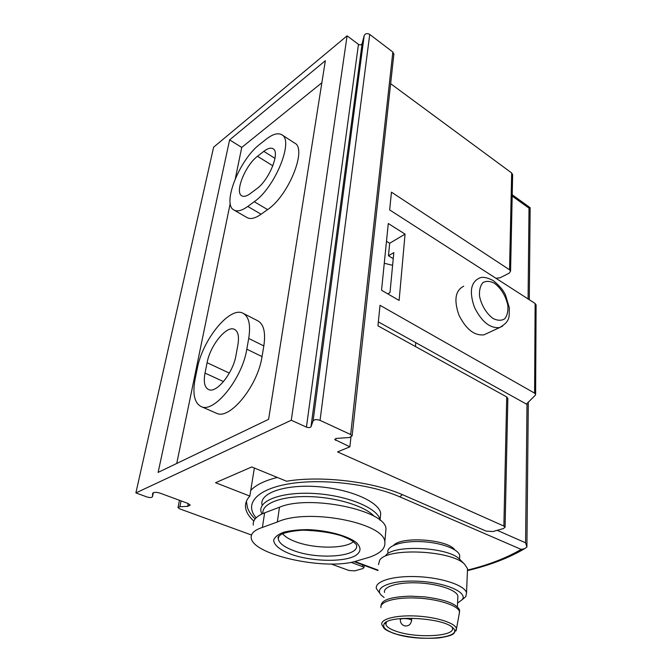 <?xml version="1.0" encoding="UTF-8"?>
<svg xmlns="http://www.w3.org/2000/svg" width="672" height="672" viewBox="0 0 672 672"><rect width="100%" height="100%" fill="white"/><g stroke="black" fill="none" stroke-linecap="round" stroke-linejoin="round"><path stroke-width="1.01" d="M459.623 557.676L459.715 555.517C458.564 549.032 440.597 542.405 421.159 541.632C401.705 540.775 386.434 545.941 387.878 552.376M392.608 265.314L384.266 263.264M253.31 525.109C252.63 520.195 256.402 516.104 264.625 512.862L279.468 507.242C309.296 494.315 385.661 510.292 385.972 528.721L385.602 533.089M527.008 403.553L525.58 542.808L526.907 547.042L524.664 548.663L521.178 549.402L399.689 496.784L402.402 494.651M528.301 402.368L526.907 547.042M454.751 549.83C447.838 539.381 401.722 535.996 393.658 545.286M380.293 517.81L380.696 513.299C379.008 501.74 349.843 488.922 317.478 486.637C285.088 484.201 259.829 492.979 261.954 504.487M512.207 194.762L530.149 207.698L529.284 299.72M528.083 298.956L529.015 208.169L530.149 207.698M374.254 516.382C365.324 506.192 336.185 497.162 308.65 496.6C281.072 495.944 261.433 503.74 262.937 513.542M380.142 520.405L380.092 520.094C378.378 508.67 349.087 495.961 316.596 493.651C284.08 491.198 258.754 499.834 260.912 511.216L261.811 514.055M354.404 561.641C323.24 570.2 253.302 554.938 251.261 538.129C250.522 533.686 254.234 530.124 262.408 527.428L277.334 522.01C307.776 507.814 384.359 522.841 384.838 541.884C385.669 548.176 380.663 553.249 369.827 557.105L354.404 561.641M282.584 533.702C284.928 536.668 289.254 539.33 295.554 541.691C314.126 548.873 345.148 548.982 353.338 541.699M460.547 560.137L459.446 559.037C447.703 546.764 392.003 544.429 385.535 555.769M457.565 603.103L462.328 599.55C467.905 592.225 445.15 582.414 418.034 581.23C390.911 579.877 372.758 587.63 381.679 595.568L384.107 597.458M457.792 598.021L457.884 596.039C456.674 590.075 438.287 583.808 418.429 582.91C398.546 581.935 382.998 586.538 384.527 592.452M462.269 599.634L465.797 596.618L466.536 592.897C465.074 585.53 442.487 577.752 418.009 576.668C393.506 575.484 374.522 581.238 376.379 588.529L380.495 594.25M467.426 571.208L467.527 568.638L464.486 564.102C451.156 550.133 386.795 547.411 379.63 560.297L378.487 564.598M386.45 622.028L385.879 624.456C386.644 626.942 390.163 629.236 396.43 631.352C416.556 638.534 455.633 636.443 452.399 627.984L452.054 627.152M394.901 633.671C418.942 642.272 465.007 638.005 452.718 627.715C443.495 617.534 387.836 614.678 384.065 624.078C382.385 627.43 385.997 630.622 394.901 633.671M459.161 614.2L459.472 611.671C458.17 605.573 438.472 599.063 417.203 598.063C395.909 596.971 379.319 601.625 380.974 607.681M459.505 611.839L459.547 609.974C456.658 603.826 444.948 599.458 424.435 596.862L410.306 596.165C391.037 596.753 381.293 599.953 381.074 605.766M281.761 134.744L294.664 143.094C307.415 148.722 288.498 195.888 267.599 209.605L261.106 214.234C255.251 218.316 250.614 219.458 247.204 217.661L234.049 210.076C221.575 204.481 239.543 159.407 259.837 144.245L266.112 139.272C272.714 134.106 277.931 132.602 281.761 134.744C294.244 140.171 274.991 187.681 254.234 201.718L247.783 206.455C241.962 210.622 237.384 211.831 234.049 210.076M176.736 463.453L230.227 203.406M235.343 178.542L241.744 147.428L321.854 82.774M243.356 313.438L257.712 320.762C263.76 324.072 265.801 332.464 263.827 345.929L262.038 356.605C257.888 385.82 229.606 420.386 216.51 413.263L216.006 413.036M254.36 468.031L249.824 496.07C246.439 499.783 245.036 503.706 245.608 507.856C246.288 512.316 249.026 516.718 253.823 521.052M291.278 420.252L347.088 35.834L213.612 147.185L135.887 492.912L291.278 420.252L306.432 427.123C308.624 427.846 310.145 427.736 310.993 426.796L313.102 420.865C314.404 419.42 316.714 419.252 320.057 420.361L350.666 434.532L352.12 435.901L349.331 437.539L336.47 438.396L334.656 439.454L349.885 446.83L337.562 451.912L503.874 526.075L505.084 527.15L503.504 528.528L492.904 531.544L486.209 531.14L403.956 495.314C373.598 481.664 321.401 475.339 286.583 481.236L251.748 466.956L215.569 482.714L249.824 496.07M393.238 258.661L388.458 255.755L389.693 243.272L386.492 241.29M378.353 321.871L526.403 404.082L535.298 395.279L535.618 394.313L534.601 393.137L380.024 305.315L377.95 325.828L506.722 396.942L507.839 398.588M158.122 472.399L229.614 139.894L325.349 60.707L268.598 419.32L158.122 472.399M306.432 427.123L358.47 44.36L347.088 35.834M358.47 44.36C360.15 45.226 361.36 44.999 362.099 43.672L364.216 35.482C365.35 33.449 367.181 33.096 369.726 34.415L392.843 52.046L393.834 54.491M512.635 174.938L511.678 172.973L390.642 83.698M135.887 492.912L147.059 496.986C150.007 497.801 151.813 497.708 152.477 496.709L152.662 493.265M251.521 535.013L179.659 508.847L178.021 507.62L179.886 506.722L187.681 506.36L190.218 505.134L188.051 503.479L159.928 493.088C155.954 491.98 153.518 492.106 152.62 493.475M331.128 563.993L348.97 570.486L354.782 570.856L362.922 568.537L363.947 567.655L362.536 566.597L351.07 562.355M486.814 333.505L483.949 334.832C474.264 335.84 465.889 329.162 458.816 314.807C453.751 299.905 455.381 290.371 463.714 286.213M495.902 278.25L499.993 277.822L509.191 273.16L510.569 271.186L509.536 269.774L391.448 192.158L389.659 209.916L535.13 303.484L536.096 305.147M399.118 300.443L405.056 234.116L388.282 223.507L381.545 290.254L399.118 300.443M349.885 446.83L350.935 437.237M405.056 234.116L389.693 243.272M387.752 293.857L389.995 292.631L393.817 252.622L388.458 255.755M241.744 147.428L229.614 139.894M205.019 373.094L207.094 362.72C210.176 345.366 226.708 325.013 234.494 329.389C238.132 331.363 239.274 336.479 237.922 344.736L235.973 355.379C233.167 372.968 216.308 393.792 208.597 389.558C204.59 387.45 203.398 381.965 205.019 373.094L223.524 381.587M195.182 378.722L197.291 368.441C202.583 339.587 229.916 305.903 243.02 313.261C248.934 316.504 250.832 324.895 248.716 338.444L246.809 349.18C242.323 378.563 213.982 413.591 201.188 406.577C194.351 403.007 192.352 393.716 195.182 378.722M250.27 193.595C246.708 196.199 243.902 196.955 241.853 195.863C234.385 192.553 245.297 165.236 257.502 156.282L263.81 151.343C267.7 148.361 270.766 147.487 273.008 148.73C280.501 152.015 269.119 180.214 256.687 188.807L250.27 193.595M378.008 570.083L354.959 561.506M525.58 542.808L497.196 530.326M415.464 346.542L415.766 342.653M255.091 518.96C251.026 514.937 248.447 511.014 247.355 507.2L246.414 501.304M250.74 490.434C255.788 484.974 264.65 480.64 277.334 477.448M467.645 570.058C488.578 564.917 506.419 558.029 521.178 549.402M256.116 517.826C244.054 504.059 256.318 489.208 289.346 483.781C322.216 478.279 370.65 484.042 399.689 496.784M529.015 208.169L512.182 196.064M262.408 527.428L264.625 512.862M277.334 522.01L279.468 507.242M293.446 550.519C318.578 560.314 361.578 556.559 356.236 544.404L352.691 541.229C350.498 539.692 346.668 537.86 341.183 535.727C330.649 532.51 317.94 530.653 303.055 530.166C293.479 530.804 286.381 532.115 281.761 534.089C279.35 535.626 278.09 536.777 277.973 537.541L278.267 538.499C278.712 542.892 283.769 546.899 293.446 550.519M278.93 536.012L278.267 538.499L279.182 535.777M290.573 554.089C310.447 561.498 342.72 562.506 354.925 555.937C361.276 552.124 361.654 547.588 356.059 542.329C347.13 535.618 327.222 530.3 307.852 529.628C298.452 529.662 290.371 530.544 283.626 532.258C278.048 534.4 274.73 537.029 273.68 540.145C273.815 544.984 280.056 550.032 290.573 554.089M456.07 630.84L456.473 628.841C455.868 623.238 436.892 617.039 416.237 616.022C395.564 614.914 379.68 619.256 381.965 624.884L383.872 628.093C384.964 628.883 384.67 629.933 394.498 633.662C408.929 637.594 423.671 639.022 438.724 637.946C445.36 636.922 449.803 635.83 452.046 634.67L453.844 633.553L456.473 628.841L459.547 612.083M411.558 620.785L411.583 620.491C411.348 618.433 399.529 617.77 400.327 619.861C400.352 622.768 401.671 624.742 404.292 625.783C408.366 626.455 410.794 624.691 411.583 620.491L411.734 618.181M509.536 269.774L511.678 172.973M503.874 526.075L506.722 396.942M534.601 393.137L535.13 303.484M362.536 566.597L362.695 564.858M350.666 434.532L392.843 52.046M320.057 420.361L369.726 34.415M313.102 420.865L364.216 35.482M310.993 426.796L362.099 43.672M152.477 496.709L153.342 492.685M187.681 506.36L188.227 503.546M179.886 506.722L181.054 500.892M335.647 440.37L335.866 438.472M494.424 283.231C501.329 288.574 505.806 295.999 507.872 305.508C508.267 311.178 507.234 315.596 504.79 318.763C501.606 320.779 497.776 320.737 493.315 318.62C486.62 313.984 481.127 304.937 479.489 295.823C479.178 290.052 480.32 285.65 482.916 282.618C486.209 280.795 490.039 280.997 494.424 283.231M502.631 326.122L499.607 327.575C489.964 328.516 481.555 321.703 474.382 307.138C469.207 292.043 470.753 282.433 479.01 278.309C482.009 276.486 486.78 277.259 493.332 280.627C502.194 287.96 504.042 292.169 505.428 294.806L509.359 307.902C508.721 315.958 511.409 320.687 499.607 327.575L483.949 334.832M229.345 373.094L207.094 362.72M263.827 345.929L248.716 338.444M262.038 356.605L246.809 349.18M272.857 165.824L257.502 156.282M274.991 158.365L263.81 151.343M267.599 209.605L254.234 201.718M261.106 214.234L247.783 206.455M459.715 555.517L459.556 559.146M377.966 570.536L354.186 561.691M524.664 548.663C508.88 557.953 489.854 565.253 467.578 570.587M380.696 513.299L380.092 520.094M384.846 541.884L385.972 528.721M462.328 599.55L465.797 596.618M467.527 568.638L466.536 592.897M459.446 559.037L464.486 564.102M386.014 622.751L385.879 624.456M386.274 622.272L384.065 624.078M459.547 609.974L459.472 611.671M457.884 596.039L457.397 606.841M400.42 618.593L400.344 619.576M363.947 567.655L364.165 565.404M510.569 271.186L512.644 174.468M505.084 527.15L507.847 398.202M352.12 435.901L393.901 53.852M178.072 507.352L179.483 500.312M535.618 394.313L536.096 304.76M216.51 413.263L201.188 406.577"/></g></svg>
